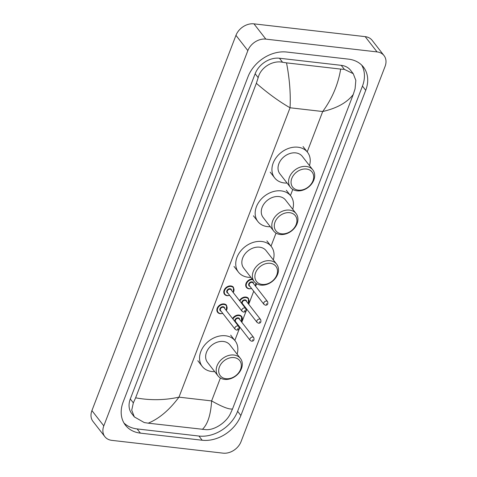 <?xml version="1.0" encoding="UTF-8"?>
<svg xmlns="http://www.w3.org/2000/svg" width="477" height="477" viewBox="0 0 477 477"><rect width="100%" height="100%" fill="white"/><g stroke="black" fill="none" stroke-linecap="round" stroke-linejoin="round"><path stroke-width="0.72" d="M104.857 436.67L92.973 421.4A15.145 11.651 -37.9 0 1 91.918 410.602L235.96 35.352A15.145 11.651 -37.9 0 1 253.961 23.85L365.179 36.64A15.145 11.651 -37.9 0 1 372.143 40.33L384.027 55.6A15.145 11.651 -37.9 0 1 385.082 66.398L241.04 441.648A15.145 11.651 -37.9 0 1 223.039 453.15L111.821 440.36A15.145 11.651 -37.9 0 1 104.857 436.67A15.145 11.651 -37.9 0 1 103.801 425.872L247.849 50.622A15.145 11.651 -37.9 0 1 265.844 39.12L377.063 51.91A15.145 11.651 -37.9 0 1 384.027 55.6M348.484 59.136L286.695 52.035A32.567 25.054 142.1 0 0 248.004 76.755L123.161 401.974A32.567 25.054 142.1 0 0 125.433 425.192A32.567 25.054 142.1 0 0 140.405 433.134L202.194 440.235A32.567 25.054 142.1 0 0 240.885 415.509L365.722 90.296A32.567 25.054 142.1 0 0 363.456 67.078A32.567 25.054 142.1 0 0 348.484 59.136M123.942 422.98A32.567 25.054 142.1 0 0 137.137 428.93L198.921 436.038A32.567 25.054 142.1 0 0 237.618 411.311L362.454 86.099A32.567 25.054 142.1 0 0 361.673 65.087M353.236 73.679L355.836 80.392L355.079 88.794L353.26 94.452C347.113 102.543 336.923 108.237 322.702 111.523C332.177 98.554 338.169 84.411 340.673 69.093L344.358 69.362L353.236 73.679L350.625 70.322A20.445 15.735 142.1 0 0 341.222 65.337L279.433 58.23A20.445 15.735 142.1 0 0 255.141 73.756L130.299 398.975A20.445 15.735 142.1 0 0 131.724 413.553L134.341 416.91L131.73 410.184L133.333 402.868L135.623 397.812C150.166 400.501 164.613 400.286 178.964 397.156C169.389 410.005 159.139 418.681 148.216 423.177L144.263 422.562L134.341 416.91M353.26 94.452L232.532 408.956L230.242 414.012C226.181 422.36 214.71 430.266 206.046 429.67L148.216 423.177M340.673 69.093L286.522 62.869C289.593 78.765 290.767 93.73 290.052 107.772C279.266 101.607 268.032 93.45 256.352 83.308L135.623 397.812M256.352 83.308L258.17 77.65C260.698 67.329 272.731 60.144 282.569 62.254L286.522 62.869M202.361 429.401C207.698 424.303 210.78 414.805 211.615 400.913C222.276 406.917 229.246 409.6 232.532 408.956M298.322 190.144A12.307 9.468 -37.9 0 1 291.805 178.374A12.307 9.468 -37.9 0 1 306.431 169.031A12.307 9.468 -37.9 0 1 312.948 180.801A12.307 9.468 -37.9 0 1 298.322 190.144M296.956 190.818A14.203 10.923 -37.9 0 1 290.427 187.354A14.203 10.923 -37.9 0 1 291.632 173.33A14.203 10.923 -37.9 0 1 306.312 166.449A14.203 10.923 -37.9 0 1 312.84 169.913A14.203 10.923 -37.9 0 1 311.636 183.937A14.203 10.923 -37.9 0 1 296.956 190.818M312.84 169.913L302.293 156.361A14.203 10.923 142.1 0 0 295.764 152.896A14.203 10.923 142.1 0 0 281.084 159.777A14.203 10.923 142.1 0 0 279.88 173.801L290.427 187.354M287.082 183.055A20.827 16.021 -37.9 0 1 284.226 182.953A20.827 16.021 -37.9 0 1 274.651 177.873A20.827 16.021 -37.9 0 1 276.416 157.303A20.827 16.021 -37.9 0 1 297.946 147.214A20.827 16.021 -37.9 0 1 307.522 152.288A20.827 16.021 -37.9 0 1 309.49 165.608M281.561 233.813A12.307 9.468 -37.9 0 1 275.044 222.038A12.307 9.468 -37.9 0 1 289.67 212.694A12.307 9.468 -37.9 0 1 296.181 224.47A12.307 9.468 -37.9 0 1 281.561 233.813M280.196 234.481A14.203 10.923 -37.9 0 1 273.667 231.023A14.203 10.923 -37.9 0 1 274.871 216.999A14.203 10.923 -37.9 0 1 289.551 210.113A14.203 10.923 -37.9 0 1 296.08 213.577A14.203 10.923 -37.9 0 1 294.875 227.601A14.203 10.923 -37.9 0 1 280.196 234.481M296.08 213.577L285.526 200.024A14.203 10.923 142.1 0 0 278.997 196.566A14.203 10.923 142.1 0 0 264.324 203.446A14.203 10.923 142.1 0 0 263.119 217.47L273.667 231.023M270.316 226.718A20.827 16.021 -37.9 0 1 267.466 226.617A20.827 16.021 -37.9 0 1 257.89 221.543A20.827 16.021 -37.9 0 1 259.655 200.972A20.827 16.021 -37.9 0 1 281.186 190.878A20.827 16.021 -37.9 0 1 290.755 195.952A20.827 16.021 -37.9 0 1 292.729 209.272M262.129 284.429A12.307 9.468 -37.9 0 1 255.618 272.653A12.307 9.468 -37.9 0 1 270.238 263.31A12.307 9.468 -37.9 0 1 276.755 275.086A12.307 9.468 -37.9 0 1 262.129 284.429M260.764 285.103A14.203 10.923 -37.9 0 1 254.235 281.639A14.203 10.923 -37.9 0 1 255.439 267.615A14.203 10.923 -37.9 0 1 270.119 260.734A14.203 10.923 -37.9 0 1 276.648 264.192A14.203 10.923 -37.9 0 1 275.444 278.216A14.203 10.923 -37.9 0 1 260.764 285.103M276.648 264.192L266.1 250.646A14.203 10.923 142.1 0 0 259.571 247.181A14.203 10.923 142.1 0 0 244.892 254.062A14.203 10.923 142.1 0 0 243.687 268.086L254.235 281.639M250.89 277.34A20.827 16.021 -37.9 0 1 248.034 277.232A20.827 16.021 -37.9 0 1 238.458 272.158A20.827 16.021 -37.9 0 1 240.223 251.588A20.827 16.021 -37.9 0 1 261.754 241.493A20.827 16.021 -37.9 0 1 271.33 246.573A20.827 16.021 -37.9 0 1 273.297 259.893M225.937 378.714A12.307 9.468 -37.9 0 1 219.426 366.938A12.307 9.468 -37.9 0 1 234.046 357.595A12.307 9.468 -37.9 0 1 240.563 369.371A12.307 9.468 -37.9 0 1 225.937 378.714M224.572 379.382A14.203 10.923 -37.9 0 1 218.043 375.924A14.203 10.923 -37.9 0 1 219.247 361.9A14.203 10.923 -37.9 0 1 233.927 355.019A14.203 10.923 -37.9 0 1 240.456 358.477A14.203 10.923 -37.9 0 1 239.251 372.501A14.203 10.923 -37.9 0 1 224.572 379.382M240.456 358.477L229.908 344.925A14.203 10.923 142.1 0 0 223.379 341.466A14.203 10.923 142.1 0 0 208.699 348.347A14.203 10.923 142.1 0 0 207.495 362.371L218.043 375.924M214.698 371.619A20.827 16.021 -37.9 0 1 211.842 371.517A20.827 16.021 -37.9 0 1 202.266 366.443A20.827 16.021 -37.9 0 1 204.031 345.873A20.827 16.021 -37.9 0 1 225.561 335.778A20.827 16.021 -37.9 0 1 235.137 340.858A20.827 16.021 -37.9 0 1 237.105 354.178M307.2 151.901L322.702 111.523L290.052 107.772L178.964 397.156L211.615 400.913L220.404 378.011M234.815 340.465L239.901 327.222M241.803 322.267L246.812 309.221M248.714 304.266L253.722 291.22M255.624 286.272L256.596 283.726M271.008 246.18L276.028 233.11M290.439 195.564L292.789 189.441M103.801 425.872L91.918 410.602M377.063 51.91L365.179 36.64M265.844 39.12L253.961 23.85M247.849 50.622L235.96 35.352M137.137 428.93L140.405 433.134M362.454 86.099L365.722 90.296M237.618 411.311L240.885 415.509M198.921 436.038L202.194 440.235M341.222 65.337L344.358 69.362M130.299 398.975L133.333 402.868M255.141 73.756L258.17 77.65M279.433 58.23L282.569 62.254M227.13 295.68A5.682 4.371 -37.9 0 1 224.518 294.297A5.682 4.371 -37.9 0 1 225.001 288.686A5.682 4.371 -37.9 0 1 230.868 285.938A5.682 4.371 -37.9 0 1 233.48 287.321L233.301 292.639M233.205 292.514A5.301 4.078 142.1 0 0 230.892 286.45A5.301 4.078 142.1 0 0 224.595 290.475A5.301 4.078 142.1 0 0 227.404 295.549A5.301 4.078 142.1 0 0 229.616 295.305M228 293.224A2.653 2.039 -37.9 0 1 226.927 290.594A2.653 2.039 -37.9 0 1 230.021 288.722A2.653 2.039 -37.9 0 1 231.583 290.433M245.649 308.5L231.089 289.795A2.272 1.747 142.1 0 0 230.045 289.241A2.272 1.747 142.1 0 0 227.696 290.344A2.272 1.747 142.1 0 0 227.505 292.586L242.066 311.29A2.272 1.747 -37.9 0 1 242.256 309.048A2.272 1.747 -37.9 0 1 244.606 307.945A2.272 1.747 -37.9 0 1 245.649 308.5C246.388 310.771 245.679 311.97 243.514 312.101L242.066 311.29M244.474 311.177L244.725 310.527L244.474 311.177M220.219 313.681A5.682 4.371 -37.9 0 1 217.607 312.298A5.682 4.371 -37.9 0 1 218.09 306.687A5.682 4.371 -37.9 0 1 223.957 303.932A5.682 4.371 -37.9 0 1 226.569 305.316L226.39 310.634M226.295 310.509A5.301 4.078 142.1 0 0 223.981 304.451A5.301 4.078 142.1 0 0 217.685 308.476A5.301 4.078 142.1 0 0 220.493 313.544A5.301 4.078 142.1 0 0 222.711 313.3M221.089 311.225A2.653 2.039 -37.9 0 1 220.022 308.595A2.653 2.039 -37.9 0 1 223.111 306.723A2.653 2.039 -37.9 0 1 224.679 308.434M238.738 326.501L224.178 307.796A2.272 1.747 142.1 0 0 223.135 307.242A2.272 1.747 142.1 0 0 220.785 308.339A2.272 1.747 142.1 0 0 220.595 310.587L235.155 329.291A2.272 1.747 -37.9 0 1 235.346 327.043A2.272 1.747 -37.9 0 1 237.695 325.946A2.272 1.747 -37.9 0 1 238.738 326.501C239.478 328.772 238.768 329.971 236.604 330.102L235.155 329.291M237.564 329.172L237.814 328.522L237.564 329.172M249.054 288.806A5.682 4.371 -37.9 0 1 246.442 287.422A5.682 4.371 -37.9 0 1 246.734 282.08A5.682 4.371 -37.9 0 1 252.202 279.027M252.613 279.558A5.301 4.078 142.1 0 0 246.484 283.702A5.301 4.078 142.1 0 0 249.328 288.674A5.301 4.078 142.1 0 0 251.546 288.43M249.924 286.349A2.653 2.039 -37.9 0 1 248.857 283.72A2.653 2.039 -37.9 0 1 251.945 281.847A2.653 2.039 -37.9 0 1 253.514 283.559M253.013 282.921A2.272 1.747 142.1 0 0 251.969 282.366A2.272 1.747 142.1 0 0 249.62 283.469A2.272 1.747 142.1 0 0 249.429 285.711L263.99 304.415A2.272 1.747 -37.9 0 1 264.18 302.174A2.272 1.747 -37.9 0 1 266.53 301.07A2.272 1.747 -37.9 0 1 267.573 301.625L253.013 282.921M266.649 303.646L266.399 304.296L266.649 303.646M255.129 285.634A5.301 4.078 142.1 0 0 255.94 283.284M239.502 300.599A5.682 4.371 -37.9 0 1 245.888 297.058A5.682 4.371 -37.9 0 1 248.499 298.441L248.32 303.76M248.219 303.634A5.301 4.078 142.1 0 0 245.911 297.576A5.301 4.078 142.1 0 0 239.853 301.059M243.014 304.35A2.653 2.039 -37.9 0 1 241.946 301.72A2.653 2.039 -37.9 0 1 245.035 299.848A2.653 2.039 -37.9 0 1 246.603 301.553M246.108 300.915A2.272 1.747 142.1 0 0 245.059 300.367A2.272 1.747 142.1 0 0 242.715 301.464A2.272 1.747 142.1 0 0 242.519 303.712L257.079 322.416A2.272 1.747 -37.9 0 1 257.27 320.168A2.272 1.747 -37.9 0 1 259.619 319.071A2.272 1.747 -37.9 0 1 260.669 319.626L246.108 300.915M259.738 321.647L259.494 322.297L259.738 321.647M244.141 306.562A5.301 4.078 142.1 0 0 244.635 306.425M232.591 318.6A5.682 4.371 -37.9 0 1 238.977 315.058A5.682 4.371 -37.9 0 1 241.589 316.442A5.682 4.371 -37.9 0 1 241.362 321.695M241.314 321.635A5.301 4.078 142.1 0 0 239.001 315.571A5.301 4.078 142.1 0 0 232.943 319.053M236.109 322.345A2.653 2.039 -37.9 0 1 235.036 319.721A2.653 2.039 -37.9 0 1 238.13 317.849A2.653 2.039 -37.9 0 1 239.692 319.554M239.198 318.916A2.272 1.747 142.1 0 0 238.154 318.362A2.272 1.747 142.1 0 0 235.805 319.465A2.272 1.747 142.1 0 0 235.608 321.707L250.169 340.411A2.272 1.747 -37.9 0 1 250.365 338.169A2.272 1.747 -37.9 0 1 252.715 337.066A2.272 1.747 -37.9 0 1 253.758 337.621L239.198 318.916M252.834 339.648L252.583 340.298L252.834 339.648M237.773 324.485A5.682 4.371 -37.9 0 1 237.29 324.634M237.23 324.563A5.301 4.078 142.1 0 0 237.725 324.426M274.651 177.873L270.197 172.149M307.522 152.288L303.062 146.564M257.89 221.543L253.43 215.813M290.755 195.952L286.301 190.228M238.458 272.158L234.004 266.434M271.33 246.573L266.87 240.849M202.266 366.443L197.812 360.713M235.137 340.858L230.677 335.128M229.717 295.43L227.207 295.734L224.518 294.297M222.807 313.431L220.302 313.735L217.607 312.298M246.442 287.422L249.137 288.859L251.641 288.555M263.99 304.415L265.439 305.226C267.543 305.232 268.259 304.028 267.573 301.625M255.225 285.765L256.137 283.427M257.079 322.416L258.534 323.227C260.639 323.227 261.348 322.029 260.669 319.626M244.248 306.699L244.731 306.55M250.169 340.411L251.623 341.222C253.728 341.228 254.438 340.029 253.758 337.621M237.337 324.7L237.826 324.551M241.41 321.76L241.589 316.442"/></g></svg>
